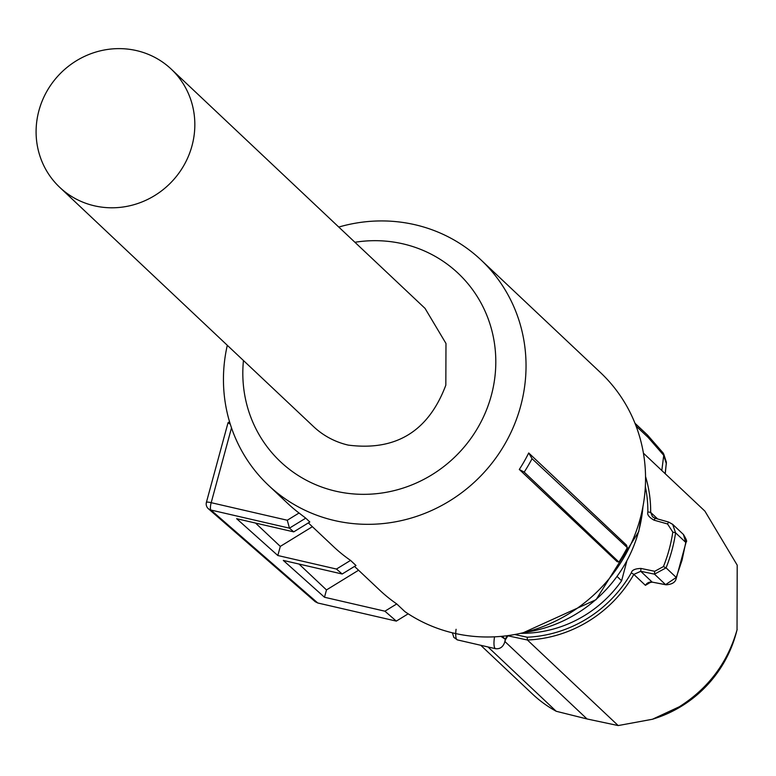 <?xml version="1.0" encoding="UTF-8"?>
<svg xmlns="http://www.w3.org/2000/svg" width="776" height="776" viewBox="0 0 776 776"><rect width="100%" height="100%" fill="white"/><g stroke="black" fill="none" stroke-linecap="round" stroke-linejoin="round"><path stroke-width="1.16" d="M505.001 640.258L505.816 638.221M514.692 634.525L527.185 637.212L527.408 640.006L618.181 725.57L652.441 719.255L679.31 706.761C708.362 688.341 727.607 662.723 737.035 629.889L737.2 565.151L704.889 511.112L643.43 453.184M617.163 576.568L621.615 580.768A119.339 114.062 -46.7 0 1 584.861 615.349A119.339 114.062 133.3 0 1 520.764 633.303M621.615 580.768L626.746 561.407M667.554 523.975L668.621 522.073L655.138 518.271L654.071 520.172L667.554 523.975L672.802 532.084A150.03 143.395 133.3 0 1 669.145 549.563A150.03 143.395 133.3 0 1 663.432 566.577L654.702 571.291L640.957 568.439C635.069 568.633 631.858 570.098 631.325 572.824A123.365 117.913 133.3 0 1 586.879 618.763A123.365 117.913 133.3 0 1 527.185 637.212M654.071 520.172C649.008 517.311 646.942 514.575 647.863 511.956A123.365 117.913 133.3 0 0 645.341 486.581M631.325 572.824L633.827 574.395L640.733 571.301L640.957 568.439M654.702 571.291L654.478 574.153L640.733 571.301L652.218 582.136A6.344 6.062 -46.7 0 0 645.428 585.337L650.56 582.272M663.432 566.577L666.07 567.857L654.478 574.153L665.585 584.638L676.255 577.46L682.055 560.175L685.78 542.434L683.433 534.509M672.52 524.236L668.572 522.035L672.676 524.382L675.586 532.821A152.348 145.607 133.3 0 1 671.87 550.582A152.348 145.607 133.3 0 1 666.07 567.857L676.255 577.46L676.071 578.974C675.178 582.475 671.832 584.415 666.041 584.803L652.82 582.242M655.138 518.271L652.529 516.758L650.676 512.383L647.863 511.956M655.022 518.242L652.577 516.806M480.751 645.283L532.462 694.025A125.683 120.125 -46.7 0 0 556.208 711.272L487.988 646.951M504.788 641.422L587.044 718.964L618.181 725.57M556.208 711.272L587.044 718.964M661.812 470.518L663.742 455.337L648.086 437.383L647.601 435.152L634.972 423.24M652.451 719.274L656.05 718.081A118.883 113.626 -46.7 0 0 736.055 633.526A118.883 113.626 -46.7 0 0 736.182 633.08L737.161 629.404M665.11 584.551L652.218 582.136L649.493 582.669L650.104 582.097M672.802 532.084L675.586 532.821L685.78 542.434L685.955 541.502M666.4 463.941L663.742 455.337M663.781 455.105L663.228 453.087L647.601 435.161M663.703 453.921L666.39 462.244L665.168 473.67M528.708 452.971L532.045 458.694A160.69 153.58 133.3 0 1 524.198 472.118L519.299 469.461A154.88 148.041 133.3 0 0 528.708 452.971L626.494 545.14L627.299 547.613L532.045 458.694M354.525 566.422L379.871 590.313A154.88 148.041 -46.7 0 0 396.74 603.932L404.888 611.614A154.88 148.041 -46.7 0 0 454.076 633.216A154.88 148.041 -46.7 0 0 625.281 555.15A154.88 148.041 -46.7 0 0 600.508 372.596L480.984 259.921A154.88 148.041 -46.7 0 0 414.937 224.71A154.88 148.041 -46.7 0 0 338.772 227.058M227.3 345.301A154.88 148.041 -46.7 0 0 268.506 485.33A154.88 148.041 -46.7 0 0 334.553 520.55A154.88 148.041 -46.7 0 0 505.768 442.485A154.88 148.041 -46.7 0 0 480.984 259.921M524.198 472.118L618.908 562.067L617.075 561.64L519.299 469.461M618.908 562.067A158.721 151.708 -46.7 0 0 627.299 547.613M268.506 485.33L287.518 503.255A154.88 148.041 -46.7 0 0 299.041 513.014L305.744 518.155L289.458 528.146L287.275 520.24L299.041 513.014M208.569 508.901L210.907 510.036L289.467 528.165L293.735 531.87L309.818 521.996L305.744 518.155M308.353 522.888L333.699 546.789A154.88 148.041 -46.7 0 0 350.558 560.398L355.99 565.52L342.177 574.007L336.474 569.05L350.558 560.398M354.923 242.277A129.495 123.772 133.3 0 1 402.919 243.839A129.495 123.772 133.3 0 1 491.266 395.644A129.495 123.772 133.3 0 1 335.717 491.179A129.495 123.772 133.3 0 1 243.451 360.52M230.268 424.162L228.212 422.91M293.735 531.87L236.651 518.698L277.827 555.519L336.474 569.05M312.389 526.7L280.301 546.401L277.827 555.519M255.527 523.053L280.301 546.401M358.57 570.234L326.483 589.935L324.494 597.248L283.318 560.427L342.177 574.007M326.483 589.935L299.022 564.055M396.74 603.932L384.915 611.197L324.494 597.248M210.907 510.036L317.753 602.981L396.313 621.11L384.915 611.197M396.313 621.11L408.186 613.816M317.753 602.981L315.211 601.691L208.375 508.746A6.344 6.344 0 0 1 206.416 502.295A6.344 0.912 -164.8 0 0 206.561 502.576M59.733 187.336L313.582 426.625A81.247 77.658 133.3 0 0 348.23 445.104C395.954 451.234 428.488 431.252 445.831 385.168L445.977 343.467L425.044 308.382L171.195 69.083A81.247 77.658 133.3 0 1 191.982 145.869A81.247 77.658 133.3 0 1 59.733 187.336A81.247 77.658 133.3 0 1 38.945 110.551A81.247 77.658 133.3 0 1 171.195 69.083M524.479 632.421A134.258 128.321 -46.7 0 0 638.629 531.366A134.258 128.321 -46.7 0 0 642.916 506.777M507.659 635.641A7.614 7.285 -46.7 0 0 505.933 637.988M500.927 636.398L505.36 639.278L502.179 636.272M508.047 635.592L505.38 639.822C503.954 646.224 500.714 649.192 495.67 648.726A15.239 3.909 -77 0 1 495.136 648.435A15.239 3.909 -77 0 1 494.535 636.824M495.67 648.726L457.413 639.899A15.239 3.909 -77 0 1 456.88 639.599A15.239 3.909 -77 0 1 456.084 629.288M507.814 635.796L527.408 640.006A125.683 120.125 133.3 0 0 588.538 621.198A125.683 120.125 133.3 0 0 633.827 574.395L645.428 585.337M645.545 476.522A125.683 120.125 133.3 0 1 650.676 512.383L657.641 518.96M648.086 437.383L636.077 426.063M231.5 427.896L211.188 502.683L287.275 520.24M210.897 510.016A6.344 1.63 103 0 1 211.188 502.683A6.344 0.912 -164.8 0 0 206.416 502.295L228.037 422.707L229.541 421.785M523.257 632.721L596.075 599.673L638.745 531.599L643.139 505.545M452.398 632.818L453.805 637.368L457.413 639.899M668.572 522.035L655.09 518.232M672.666 524.333L683.588 534.635M683.443 534.509C686.353 539.194 687.255 541.677 686.149 541.939L676.138 578.789M665.255 473.758L666.39 462.244"/></g></svg>
